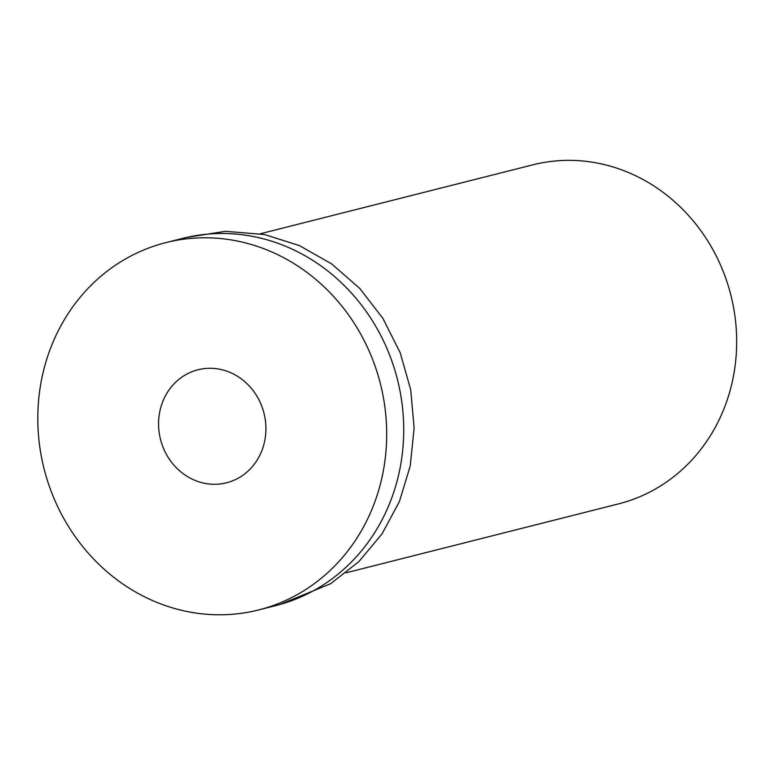 <?xml version="1.0" encoding="UTF-8"?>
<svg xmlns="http://www.w3.org/2000/svg" width="775" height="775" viewBox="0 0 775 775"><rect width="100%" height="100%" fill="white"/><g stroke="black" fill="none" stroke-linecap="round" stroke-linejoin="round"><path stroke-width="1.16" d="M346.115 572.793L618.528 503.886A174.859 160.115 -104.2 0 0 730.864 295.101A174.859 160.115 -104.2 0 0 532.764 164.843L260.361 233.75M258.695 609.935L275.726 605.624A189.429 173.455 -104.2 0 0 397.43 379.44A189.429 173.455 -104.2 0 0 182.822 238.332L165.792 242.643A189.429 173.455 -104.2 0 0 50.443 348.537A189.429 173.455 -104.2 0 0 82.073 545.784A189.429 173.455 -104.2 0 0 258.695 609.935A189.429 173.455 -104.2 0 0 380.399 383.751A189.429 173.455 -104.2 0 0 165.792 242.643M162.459 402.361A58.29 53.368 -104.2 0 0 172.186 463.053A58.29 53.368 -104.2 0 0 226.532 482.796A58.29 53.368 -104.2 0 0 263.984 413.201A58.29 53.368 -104.2 0 0 197.945 369.782A58.29 53.368 -104.2 0 0 162.459 402.361M279.949 604.5L330.567 583.749L358.777 561.691L382.027 533.917L399.396 501.58L410.227 465.988L414.121 428.013L410.711 389.718L400.162 352.673L382.898 318.389L359.726 288.397L331.497 263.781L299.344 245.568L264.585 234.554L225.544 231.308L187.066 237.324"/></g></svg>
